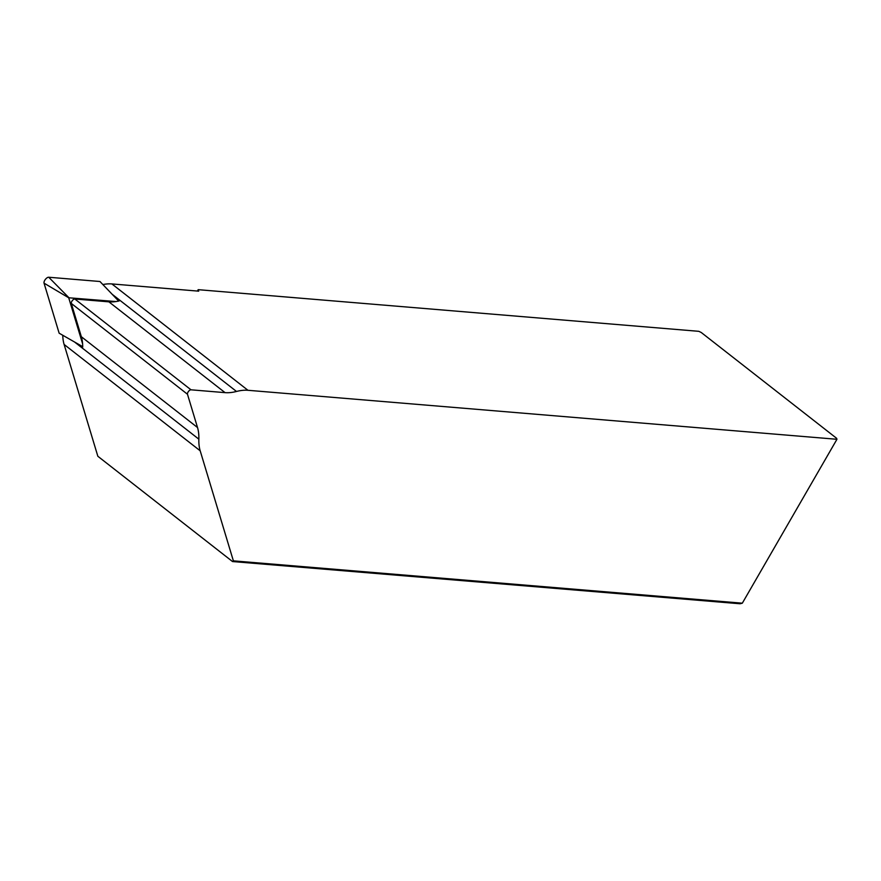 <?xml version="1.0" encoding="UTF-8"?>
<svg xmlns="http://www.w3.org/2000/svg" width="881" height="881" viewBox="0 0 881 881"><rect width="100%" height="100%" fill="white"/><g stroke="black" fill="none" stroke-linecap="round" stroke-linejoin="round"><path stroke-width="1.32" d="M836.95 439.289L247.957 390.294A79.136 36.661 128 0 0 236.504 391.461A79.136 36.661 -52 0 1 225.062 392.64L190.99 389.809A2.962 1.377 128 0 0 188.49 391.417A2.962 1.377 128 0 0 187.477 394.248L197.52 427.527A79.136 36.661 -52 0 1 198.853 439.167A79.136 36.661 128 0 0 200.185 450.797L233.377 560.845L742.32 603.188L836.95 439.289L836.609 438.298L701.243 332.489L698.809 331.322L198.192 289.673L197.388 291.049M233.377 560.845L232.529 561.549L97.846 456.27L64.115 344.449A79.136 36.661 -52 0 1 62.771 335.265M742.32 603.188L739.985 603.76L232.529 561.549M102.879 284.552A79.136 36.661 -52 0 1 111.887 283.935L198.699 291.159L198.192 289.673M198.853 439.167L74.511 341.971L82.704 347.103A79.136 36.661 128 0 0 81.349 336.729L71.306 303.438A2.962 1.377 128 0 1 72.319 300.608A2.962 1.377 128 0 1 74.819 299L108.892 301.842A79.136 36.661 128 0 0 119.133 300.95L112.173 294.276L236.504 391.461M82.704 346.662L59.137 333.194L44.05 283.164A3.953 1.828 128 0 1 45.394 279.387A3.953 1.828 128 0 1 48.73 277.24L99.949 281.502L118.66 301.06M82.605 343.81L68.707 297.778L115.962 301.555M247.957 390.294L111.887 283.935M108.892 301.842L225.062 392.64M74.819 299L190.99 389.809M71.306 303.438L187.477 394.248M81.349 336.729L197.52 427.527M200.185 450.797L64.115 344.449M68.828 297.635L48.73 277.24M68.707 297.778L44.05 283.164"/></g></svg>

